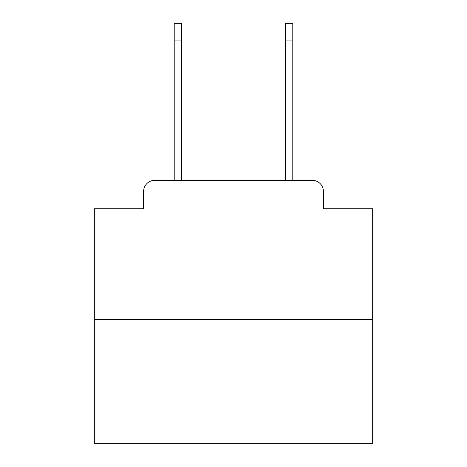 <?xml version="1.0" encoding="UTF-8"?>
<svg xmlns="http://www.w3.org/2000/svg" width="467" height="467" viewBox="0 0 467 467"><rect width="100%" height="100%" fill="white"/><g stroke="black" fill="none" stroke-linecap="round" stroke-linejoin="round"><path stroke-width="0.7" d="M143.597 191.47L143.597 208.726L143.597 191.47A11.132 11.132 0 0 1 154.729 180.338L174.214 180.338L174.214 23.35L181.447 23.35L181.447 180.338L285.553 180.338L285.553 23.35L292.786 23.35L292.786 40.051L285.553 40.051M372.672 319.51L94.328 319.51L94.328 443.65L372.672 443.65L372.672 208.726L323.403 208.726L323.403 191.47A11.132 11.132 0 0 0 312.271 180.338L154.729 180.338M94.328 319.51L94.328 208.726L143.597 208.726M292.786 40.051L292.786 180.338L312.271 180.338M323.403 208.726L323.403 191.47M174.214 40.051L181.447 40.051"/></g></svg>
